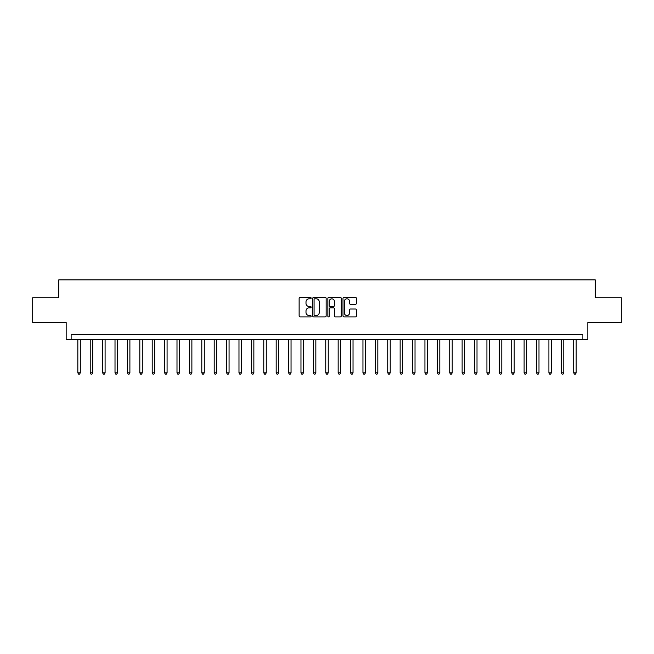 <?xml version="1.0" encoding="UTF-8"?>
<svg xmlns="http://www.w3.org/2000/svg" width="654" height="654" viewBox="0 0 654 654"><rect width="100%" height="100%" fill="white"/><g stroke="black" fill="none" stroke-linecap="round" stroke-linejoin="round"><path stroke-width="0.98" d="M311.132 298.11A0.679 0.679 0 0 0 310.454 297.431L300.104 297.431A0.973 0.973 0 0 0 299.131 298.404L299.131 315.923A0.973 0.973 0 0 0 300.104 316.896L310.454 316.896A0.679 0.679 0 0 0 311.132 316.217A0.679 0.679 0 0 0 310.454 315.539L309.113 315.539A3.115 3.115 0 0 1 305.998 312.424L305.998 310.961A3.115 3.115 0 0 1 309.113 307.846L310.454 307.846A0.679 0.679 0 0 0 311.132 307.167A0.679 0.679 0 0 0 310.454 306.481L309.113 306.481A3.115 3.115 0 0 1 305.998 303.366L305.998 301.911A3.115 3.115 0 0 1 309.113 298.796L310.454 298.796A0.679 0.679 0 0 0 311.132 298.11M355.449 304.29A0.973 0.973 0 0 0 356.422 303.317L356.422 298.404A0.973 0.973 0 0 0 355.449 297.431L343.963 297.431A0.973 0.973 0 0 0 342.99 298.404L342.99 315.923A0.973 0.973 0 0 0 343.963 316.896L355.449 316.896A0.973 0.973 0 0 0 356.422 315.923L356.422 309.988A0.973 0.973 0 0 0 355.449 309.015L350.536 309.015A0.973 0.973 0 0 0 349.563 309.988L349.563 312.931A2.608 2.608 0 0 1 346.955 315.539A2.608 2.608 0 0 1 344.356 312.931L344.356 301.396A2.608 2.608 0 0 1 346.955 298.796A2.608 2.608 0 0 1 349.563 301.396L349.563 303.317A0.973 0.973 0 0 0 350.536 304.29L355.449 304.29M582.869 339.393L587.832 339.393L587.832 322.536L621.3 322.536L621.3 297.742L595.271 297.742L595.271 279.896L58.729 279.896L58.729 297.742L32.7 297.742L32.7 322.536L66.168 322.536L66.168 339.393L582.869 339.393L582.869 334.439L71.131 334.439L71.131 339.393M326.15 298.404A0.973 0.973 0 0 0 325.177 297.431L313.691 297.431A0.973 0.973 0 0 0 312.718 298.404L312.718 315.923A0.973 0.973 0 0 0 313.691 316.896L325.177 316.896A0.973 0.973 0 0 0 326.15 315.923L326.15 298.404M328.823 297.431L340.309 297.431A0.973 0.973 0 0 1 341.282 298.404L341.282 315.923A0.973 0.973 0 0 1 340.309 316.896L335.396 316.896A0.973 0.973 0 0 1 334.423 315.923L334.423 308.819A0.973 0.973 0 0 0 333.45 307.846L330.188 307.846A0.973 0.973 0 0 0 329.215 308.819L329.215 316.217A0.679 0.679 0 0 1 328.537 316.896A0.679 0.679 0 0 1 327.85 316.217L327.85 298.404A0.973 0.973 0 0 1 328.823 297.431M314.762 298.796A0.679 0.679 0 0 0 314.075 299.475L314.075 314.852A0.679 0.679 0 0 0 314.762 315.539L316.168 315.539A3.115 3.115 0 0 0 319.283 312.424L319.283 301.911A3.115 3.115 0 0 0 316.168 298.796L314.762 298.796M334.423 301.445A2.608 2.608 0 0 0 331.815 298.845A2.608 2.608 0 0 0 329.215 301.445L329.215 305.508A0.973 0.973 0 0 0 330.188 306.481L333.45 306.481A0.973 0.973 0 0 0 334.423 305.508L334.423 301.445M77.826 339.393L77.826 372.821L80.303 372.821L80.303 339.393M80.303 372.821L79.559 374.104L78.57 374.104L77.826 372.821M90.219 339.393L90.219 372.821L92.705 372.821L92.705 339.393M92.705 372.821L91.961 374.104L90.963 374.104L90.219 372.821M102.621 339.393L102.621 372.821L105.098 372.821L105.098 339.393M105.098 372.821L104.354 374.104L103.365 374.104L102.621 372.821M115.014 339.393L115.014 372.821L117.491 372.821L117.491 339.393M117.491 372.821L116.747 374.104L115.758 374.104L115.014 372.821M127.416 339.393L127.416 372.821L129.893 372.821L129.893 339.393M129.893 372.821L129.149 374.104L128.151 374.104L127.416 372.821M139.809 339.393L139.809 372.821L142.286 372.821L142.286 339.393M142.286 372.821L141.542 374.104L140.553 374.104L139.809 372.821M152.202 339.393L152.202 372.821L154.687 372.821L154.687 339.393M154.687 372.821L153.943 374.104L152.946 374.104L152.202 372.821M164.604 339.393L164.604 372.821L167.081 372.821L167.081 339.393M167.081 372.821L166.337 374.104L165.348 374.104L164.604 372.821M176.997 339.393L176.997 372.821L179.482 372.821L179.482 339.393M179.482 372.821L178.738 374.104L177.741 374.104L176.997 372.821M189.398 339.393L189.398 372.821L191.875 372.821L191.875 339.393M191.875 372.821L191.132 374.104L190.142 374.104L189.398 372.821M201.792 339.393L201.792 372.821L204.269 372.821L204.269 339.393M204.269 372.821L203.525 374.104L202.536 374.104L201.792 372.821M214.193 339.393L214.193 372.821L216.67 372.821L216.67 339.393M216.67 372.821L215.926 374.104L214.929 374.104L214.193 372.821M226.586 339.393L226.586 372.821L229.064 372.821L229.064 339.393M229.064 372.821L228.32 374.104L227.33 374.104L226.586 372.821M238.98 339.393L238.98 372.821L241.465 372.821L241.465 339.393M241.465 372.821L240.721 374.104L239.724 374.104L238.98 372.821M251.381 339.393L251.381 372.821L253.858 372.821L253.858 339.393M253.858 372.821L253.114 374.104L252.125 374.104L251.381 372.821M263.775 339.393L263.775 372.821L266.26 372.821L266.26 339.393M266.26 372.821L265.516 374.104L264.518 374.104L263.775 372.821M276.176 339.393L276.176 372.821L278.653 372.821L278.653 339.393M278.653 372.821L277.909 374.104L276.92 374.104L276.176 372.821M288.569 339.393L288.569 372.821L291.046 372.821L291.046 339.393M291.046 372.821L290.302 374.104L289.313 374.104L288.569 372.821M300.971 339.393L300.971 372.821L303.448 372.821L303.448 339.393M303.448 372.821L302.704 374.104L301.707 374.104L300.971 372.821M313.364 339.393L313.364 372.821L315.841 372.821L315.841 339.393M315.841 372.821L315.097 374.104L314.108 374.104L313.364 372.821M325.757 339.393L325.757 372.821L328.243 372.821L328.243 339.393M328.243 372.821L327.499 374.104L326.501 374.104L325.757 372.821M338.159 339.393L338.159 372.821L340.636 372.821L340.636 339.393M340.636 372.821L339.892 374.104L338.903 374.104L338.159 372.821M350.552 339.393L350.552 372.821L353.029 372.821L353.029 339.393M353.029 372.821L352.293 374.104L351.296 374.104L350.552 372.821M362.954 339.393L362.954 372.821L365.431 372.821L365.431 339.393M365.431 372.821L364.687 374.104L363.698 374.104L362.954 372.821M375.347 339.393L375.347 372.821L377.824 372.821L377.824 339.393M377.824 372.821L377.08 374.104L376.091 374.104L375.347 372.821M387.74 339.393L387.74 372.821L390.225 372.821L390.225 339.393M390.225 372.821L389.482 374.104L388.484 374.104L387.74 372.821M400.142 339.393L400.142 372.821L402.619 372.821L402.619 339.393M402.619 372.821L401.875 374.104L400.886 374.104L400.142 372.821M412.535 339.393L412.535 372.821L415.02 372.821L415.02 339.393M415.02 372.821L414.276 374.104L413.279 374.104L412.535 372.821M424.936 339.393L424.936 372.821L427.414 372.821L427.414 339.393M427.414 372.821L426.67 374.104L425.68 374.104L424.936 372.821M437.33 339.393L437.33 372.821L439.807 372.821L439.807 339.393M439.807 372.821L439.071 374.104L438.074 374.104L437.33 372.821M449.731 339.393L449.731 372.821L452.208 372.821L452.208 339.393M452.208 372.821L451.464 374.104L450.475 374.104L449.731 372.821M462.125 339.393L462.125 372.821L464.602 372.821L464.602 339.393M464.602 372.821L463.858 374.104L462.869 374.104L462.125 372.821M474.518 339.393L474.518 372.821L477.003 372.821L477.003 339.393M477.003 372.821L476.259 374.104L475.262 374.104L474.518 372.821M486.919 339.393L486.919 372.821L489.396 372.821L489.396 339.393M489.396 372.821L488.652 374.104L487.663 374.104L486.919 372.821M499.313 339.393L499.313 372.821L501.798 372.821L501.798 339.393M501.798 372.821L501.054 374.104L500.057 374.104L499.313 372.821M511.714 339.393L511.714 372.821L514.191 372.821L514.191 339.393M514.191 372.821L513.447 374.104L512.458 374.104L511.714 372.821M524.107 339.393L524.107 372.821L526.584 372.821L526.584 339.393M526.584 372.821L525.849 374.104L524.851 374.104L524.107 372.821M536.509 339.393L536.509 372.821L538.986 372.821L538.986 339.393M538.986 372.821L538.242 374.104L537.253 374.104L536.509 372.821M548.902 339.393L548.902 372.821L551.379 372.821L551.379 339.393M551.379 372.821L550.635 374.104L549.646 374.104L548.902 372.821M561.296 339.393L561.296 372.821L563.781 372.821L563.781 339.393M563.781 372.821L563.037 374.104L562.039 374.104L561.296 372.821M573.697 339.393L573.697 372.821L576.174 372.821L576.174 339.393M576.174 372.821L575.43 374.104L574.441 374.104L573.697 372.821"/></g></svg>
